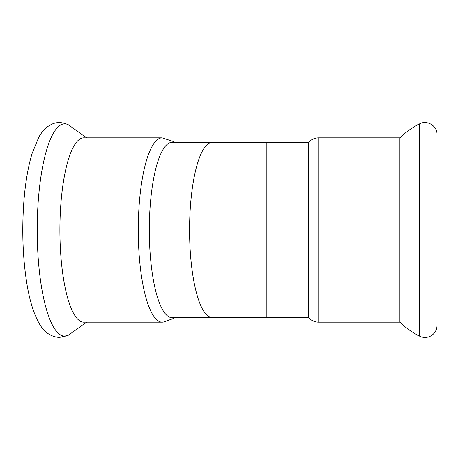 <?xml version="1.0" encoding="UTF-8"?>
<svg xmlns="http://www.w3.org/2000/svg" width="460" height="460" viewBox="0 0 460 460"><rect width="100%" height="100%" fill="white"/><g stroke="black" fill="none" stroke-linecap="round" stroke-linejoin="round"><path stroke-width="0.69" d="M162.121 137.85L83.743 137.85A92.149 23.851 90 0 0 59.898 230A92.149 23.851 90 0 0 83.743 322.149L162.121 322.149A92.149 23.851 90 0 1 138.27 230A92.149 23.851 90 0 1 162.121 137.85L173.667 141.617L174.702 142.381M419.6 336.156A78.844 78.844 0 0 1 399.872 322.149L399.872 137.85C405.726 132.164 412.304 127.495 419.6 123.843L419.6 336.156A12.023 12.023 0 0 0 437 325.404L437 319.982M149.316 230A87.618 22.678 90 0 0 171.994 317.618L212.25 317.618A87.618 22.678 -90 0 1 189.572 230A87.618 22.678 -90 0 1 212.25 142.381L171.994 142.381A87.618 22.678 90 0 0 149.316 230M212.25 317.618L266.834 317.618L266.834 142.381L308.51 142.381L308.51 317.618A13.8 13.8 0 0 0 318.734 322.149L399.872 322.149M419.6 123.843C427.116 119.663 437.379 126.005 437 134.596L437 230M86.739 322.149L68.362 335.202A106.156 27.473 -90 0 1 64.688 336.156A106.156 27.473 -90 0 1 37.271 222.876A106.156 27.473 -90 0 1 68.367 124.798L86.739 137.85M308.51 142.381C311.276 139.432 314.686 137.919 318.734 137.85L318.734 322.149M174.702 317.618L173.667 318.383L163.185 322.121L162.121 322.149M68.362 335.202L59.495 337.427C50.749 336.921 43.872 332.062 38.858 322.851C33.321 312.777 29.21 298.971 26.519 281.445C22.735 256.433 21.833 230.063 23.805 202.331C25.26 183.275 28.02 167.003 32.091 153.513L38.692 137.436C41.061 132.986 44.194 129.289 48.087 126.35L51.474 124.378C56.643 121.86 62.272 121.998 68.362 124.798L68.362 124.798M266.834 317.618L308.51 317.618M266.834 142.381L212.25 142.381M318.734 137.85L399.872 137.85"/></g></svg>
